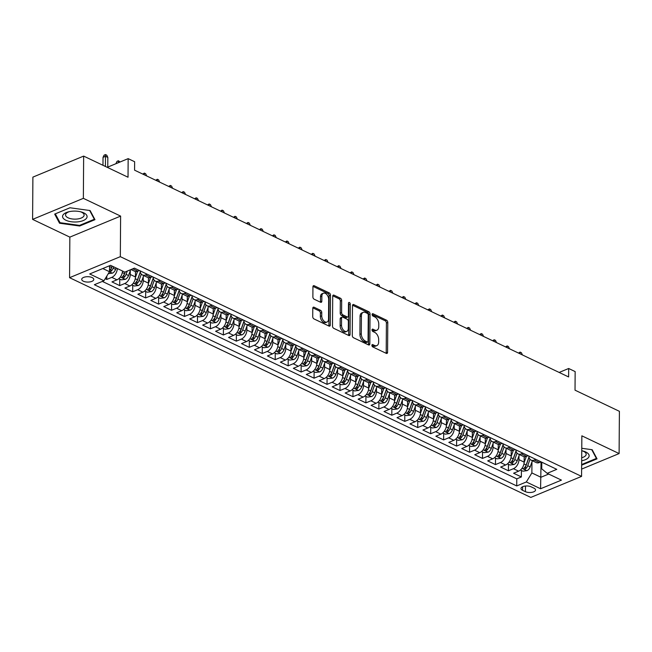 <?xml version="1.0" encoding="UTF-8"?>
<svg xmlns="http://www.w3.org/2000/svg" width="652" height="652" viewBox="0 0 652 652"><rect width="100%" height="100%" fill="white"/><g stroke="black" fill="none" stroke-linecap="round" stroke-linejoin="round"><path stroke-width="0.98" d="M371.893 345.348A1.296 0.799 67.5 0 0 372.781 346.937L386.294 353.368A1.85 1.141 67.5 0 0 387.011 353.425A1.85 1.141 67.5 0 0 387.573 352.316L387.785 322.455A1.85 1.141 67.5 0 0 386.522 320.189L373.009 313.751A1.296 0.799 67.5 0 0 372.504 313.718A1.296 0.799 67.5 0 0 372.113 314.492A1.296 0.799 67.5 0 0 372.993 316.073L374.745 316.905A5.925 3.659 67.5 0 1 378.771 324.158L378.755 326.644A5.925 3.659 67.5 0 1 376.954 330.181A5.925 3.659 67.5 0 1 374.647 330.018L372.903 329.178A1.296 0.799 67.5 0 0 372.398 329.146A1.296 0.799 67.5 0 0 372.007 329.92A1.296 0.799 67.5 0 0 372.887 331.501L374.631 332.341A5.925 3.659 67.5 0 1 378.665 339.586L378.649 342.072A5.925 3.659 67.5 0 1 376.848 345.609A5.925 3.659 67.5 0 1 374.541 345.446L372.797 344.615A1.296 0.799 67.5 0 0 372.292 344.574A1.296 0.799 67.5 0 0 371.893 345.348M83.358 281.208A6.039 2.681 -179.6 0 0 89.976 281.9A6.039 2.681 -179.6 0 0 93.79 279.431A6.039 2.681 -179.6 0 0 92.144 277.573A6.039 2.681 -179.6 0 0 85.526 276.88A6.039 2.681 -179.6 0 0 81.712 279.349A6.039 2.681 -179.6 0 0 83.358 281.208M314.077 307.231A1.85 1.141 67.5 0 0 313.351 307.182A1.85 1.141 67.5 0 0 312.789 308.282L312.732 316.668A1.85 1.141 67.5 0 0 313.995 318.926L328.999 326.082A1.85 1.141 67.5 0 0 329.716 326.13A1.85 1.141 67.5 0 0 330.279 325.022L330.491 295.16A1.85 1.141 67.5 0 0 329.227 292.895L314.223 285.747A1.85 1.141 67.5 0 0 313.506 285.698A1.85 1.141 67.5 0 0 312.936 286.798L312.87 296.921A1.85 1.141 67.5 0 0 314.125 299.187L320.548 302.243A1.85 1.141 67.5 0 0 321.273 302.3A1.85 1.141 67.5 0 0 321.835 301.191L321.868 296.171A4.955 3.056 67.5 0 1 323.376 293.213A4.955 3.056 67.5 0 1 326.888 294.623A4.955 3.056 67.5 0 1 328.673 299.415L328.535 319.072A4.955 3.056 67.5 0 1 327.027 322.031A4.955 3.056 67.5 0 1 323.522 320.621A4.955 3.056 67.5 0 1 321.729 315.837L321.754 312.561A1.85 1.141 67.5 0 0 320.499 310.295L314.077 307.231L312.878 307.728M581.625 469.098L619.107 453.572L619.4 411.314L575.023 390.173L575.154 371.583L568.674 368.494L568.617 376.946L134.581 170.18L134.638 161.729L128.159 158.64L107.213 167.32M83.358 198.347L32.6 219.382L69.846 237.124L120.612 216.097L83.358 198.347L83.652 156.097L128.028 177.23L128.159 158.64M120.612 216.097L120.327 256.66L581.576 476.392L530.809 497.419L69.568 277.687L120.327 256.66M619.107 453.572L581.853 435.821L581.576 476.392M352.284 335.503A1.85 1.141 67.5 0 0 353.539 337.769L368.551 344.916A1.85 1.141 67.5 0 0 369.268 344.973A1.85 1.141 67.5 0 0 369.831 343.865L370.043 314.003A1.85 1.141 67.5 0 0 368.779 311.737L353.775 304.59A1.85 1.141 67.5 0 0 353.05 304.533A1.85 1.141 67.5 0 0 352.487 305.641L352.284 335.503M348.771 335.503L333.767 328.347A1.85 1.141 67.5 0 1 332.504 326.082L332.716 296.22A1.85 1.141 67.5 0 1 333.278 295.12A1.85 1.141 67.5 0 1 333.995 295.169L340.417 298.225A1.85 1.141 67.5 0 1 341.681 300.49L341.599 312.601A1.85 1.141 67.5 0 0 342.854 314.867L347.117 316.896A1.85 1.141 67.5 0 0 347.834 316.953A1.85 1.141 67.5 0 0 348.404 315.845L348.486 303.237A1.296 0.799 67.5 0 1 348.885 302.463A1.296 0.799 67.5 0 1 349.798 302.83A1.296 0.799 67.5 0 1 350.271 304.085L350.059 334.443A1.85 1.141 67.5 0 1 349.496 335.552A1.85 1.141 67.5 0 1 348.771 335.503M32.6 219.382L32.893 177.124L83.652 156.097M105.216 278.689L106.773 279.431L106.798 276.122M117.311 268.542A7.547 4.898 115.5 0 1 111.777 277.361L116.961 279.83L111.957 281.9L119.724 285.6L119.772 279.121M130.294 270.604L130.27 274.492A7.547 4.898 115.5 0 1 124.736 283.53L129.919 286L124.907 288.07L132.682 291.778L132.731 285.291M143.253 276.774L143.228 280.67A7.547 4.898 115.5 0 1 137.694 289.7L142.869 292.169L137.865 294.248L145.64 297.948L145.681 291.46M156.211 282.944L156.178 286.839A7.547 4.898 115.5 0 1 150.645 295.878L155.828 298.347L150.824 300.417L158.599 304.117L158.64 297.638M169.161 289.121L169.137 293.009A7.547 4.898 115.5 0 1 163.603 302.047L168.786 304.517L163.774 306.587L171.549 310.295L171.598 303.808M182.12 295.291L182.095 299.187A7.547 4.898 115.5 0 1 176.562 308.217L181.745 310.686L176.733 312.764L184.508 316.464L184.557 309.977M195.078 301.46L195.054 305.356A7.547 4.898 115.5 0 1 189.512 314.394L194.695 316.856L189.691 318.934L197.466 322.634L197.507 316.155M208.037 307.638L208.004 311.526A7.547 4.898 115.5 0 1 202.47 320.564L207.654 323.033L202.65 325.103L210.425 328.812L210.466 322.324M220.987 313.808L220.963 317.703A7.547 4.898 115.5 0 1 215.429 326.733L220.612 329.203L215.6 331.281L223.375 334.981L223.424 328.494M233.946 319.977L233.921 323.873A7.547 4.898 115.5 0 1 228.387 332.911L233.571 335.373L228.559 337.451L236.334 341.151L236.383 334.672M246.904 326.155L246.88 330.042A7.547 4.898 115.5 0 1 241.338 339.081L246.521 341.55L241.517 343.62L249.292 347.329L249.333 340.841M259.863 332.324L259.83 336.22A7.547 4.898 115.5 0 1 254.296 345.25L259.48 347.72L254.476 349.798L262.243 353.498L262.291 347.011M272.813 338.494L272.789 342.39A7.547 4.898 115.5 0 1 267.255 351.428L272.438 353.889L267.426 355.968L275.201 359.668L275.25 353.188M285.772 344.672L285.747 348.559A7.547 4.898 115.5 0 1 280.213 357.598L285.397 360.067L280.384 362.137L288.16 365.845L288.208 359.358M298.73 350.841L298.697 354.737A7.547 4.898 115.5 0 1 293.164 363.767L298.347 366.237L293.343 368.315L301.118 372.015L301.159 365.527M311.689 357.011L311.656 360.906A7.547 4.898 115.5 0 1 306.122 369.937L311.306 372.406L306.301 374.484L314.068 378.184L314.117 371.705M324.639 363.188L324.614 367.076A7.547 4.898 115.5 0 1 319.081 376.114L324.264 378.584L319.252 380.654L327.027 384.362L327.076 377.875M337.597 369.358L337.573 373.254A7.547 4.898 115.5 0 1 332.039 382.284L337.214 384.753L332.21 386.832L339.985 390.532L340.026 384.044M350.556 375.528L350.523 379.423A7.547 4.898 115.5 0 1 344.989 388.453L350.173 390.923L345.169 393.001L352.944 396.701L352.985 390.214M363.506 381.697L363.482 385.593A7.547 4.898 115.5 0 1 357.948 394.631L363.131 397.101L358.127 399.171L365.894 402.879L365.943 396.392M376.465 387.875L376.44 391.77A7.547 4.898 115.5 0 1 370.906 400.801L376.09 403.27L371.078 405.348L378.853 409.048L378.902 402.561M389.423 394.044L389.399 397.94A7.547 4.898 115.5 0 1 383.865 406.97L389.04 409.44L384.036 411.518L391.811 415.218L391.852 408.731M402.382 400.214L402.349 404.11A7.547 4.898 115.5 0 1 396.815 413.148L401.999 415.617L396.995 417.688L404.77 421.396L404.81 414.908M415.332 406.392L415.308 410.287A7.547 4.898 115.5 0 1 409.774 419.317L414.957 421.787L409.945 423.865L417.72 427.565L417.769 421.078M428.291 412.561L428.266 416.457A7.547 4.898 115.5 0 1 422.732 425.487L427.916 427.957L422.903 430.035L430.679 433.735L430.727 427.247M441.249 418.731L441.225 422.626A7.547 4.898 115.5 0 1 435.683 431.665L440.866 434.134L435.862 436.204L443.637 439.913L443.678 433.425M454.208 424.908L454.175 428.804A7.547 4.898 115.5 0 1 448.641 437.834L453.825 440.304L448.82 442.382L456.587 446.082L456.636 439.595M467.158 431.078L467.134 434.974A7.547 4.898 115.5 0 1 461.6 444.004L466.783 446.473L461.771 448.552L469.546 452.252L469.595 445.764M480.116 437.247L480.092 441.143A7.547 4.898 115.5 0 1 474.558 450.182L479.742 452.651L474.729 454.721L482.504 458.429L482.553 451.942M493.075 443.425L493.042 447.321A7.547 4.898 115.5 0 1 487.509 456.351L492.692 458.821L487.688 460.899L495.463 464.599L495.504 458.111M506.033 449.595L506.001 453.49A7.547 4.898 115.5 0 1 500.467 462.521L505.65 464.99L500.646 467.068L508.413 470.768L513.426 468.698A7.547 4.898 -64.5 0 0 518.959 459.66L518.984 455.764M508.462 464.281L508.413 470.768M129.919 286A7.547 4.898 -64.5 0 0 135.453 276.961L135.486 271.509M142.869 292.169A7.547 4.898 -64.5 0 0 148.411 283.139L148.444 277.687M155.828 298.347A7.547 4.898 -64.5 0 0 161.362 289.309L161.403 283.856M168.786 304.517A7.547 4.898 -64.5 0 0 174.32 295.478L174.361 290.026M181.745 310.686A7.547 4.898 -64.5 0 0 187.279 301.656L187.311 296.204M194.695 316.856A7.547 4.898 -64.5 0 0 200.229 307.825L200.27 302.373M207.654 323.033A7.547 4.898 -64.5 0 0 213.188 313.995L213.228 308.543M220.612 329.203A7.547 4.898 -64.5 0 0 226.146 320.173L226.187 314.72M233.571 335.373A7.547 4.898 -64.5 0 0 239.105 326.342L239.137 320.89M246.521 341.55A7.547 4.898 -64.5 0 0 252.055 332.512L252.096 327.06M259.48 347.72A7.547 4.898 -64.5 0 0 265.014 338.69L265.054 333.237M272.438 353.889A7.547 4.898 -64.5 0 0 277.972 344.859L278.013 339.407M285.397 360.067A7.547 4.898 -64.5 0 0 290.931 351.029L290.963 345.576M298.347 366.237A7.547 4.898 -64.5 0 0 303.881 357.206L303.922 351.754M311.306 372.406A7.547 4.898 -64.5 0 0 316.839 363.376L316.88 357.924M324.264 378.584A7.547 4.898 -64.5 0 0 329.798 369.545L329.839 364.093M337.214 384.753A7.547 4.898 -64.5 0 0 342.756 375.723L342.789 370.271M350.173 390.923A7.547 4.898 -64.5 0 0 355.707 381.893L355.748 376.44M363.131 397.101A7.547 4.898 -64.5 0 0 368.665 388.062L368.706 382.61M376.09 403.27A7.547 4.898 -64.5 0 0 381.624 394.24L381.656 388.788M389.04 409.44A7.547 4.898 -64.5 0 0 394.582 400.409L394.615 394.957M401.999 415.617A7.547 4.898 -64.5 0 0 407.533 406.579L407.573 401.127M414.957 421.787A7.547 4.898 -64.5 0 0 420.491 412.749L420.532 407.304M427.916 427.957A7.547 4.898 -64.5 0 0 433.45 418.926L433.482 413.474M440.866 434.134A7.547 4.898 -64.5 0 0 446.4 425.096L446.441 419.643M453.825 440.304A7.547 4.898 -64.5 0 0 459.358 431.265L459.399 425.821M466.783 446.473A7.547 4.898 -64.5 0 0 472.317 437.443L472.358 431.991M479.742 452.651A7.547 4.898 -64.5 0 0 485.275 443.613L485.308 438.16M492.692 458.821A7.547 4.898 -64.5 0 0 498.226 449.782L498.267 444.338M505.65 464.99A7.547 4.898 -64.5 0 0 511.184 455.96L511.225 450.508M533.947 488.161L531.095 486.799A5.852 2.6 -179.6 0 0 524.689 486.131A5.852 2.6 -179.6 0 0 520.989 488.527A5.852 2.6 -179.6 0 0 522.586 490.328L525.439 491.681A5.852 2.6 -179.6 0 0 531.845 492.35A5.852 2.6 -179.6 0 0 535.545 489.962A5.852 2.6 -179.6 0 0 533.947 488.161M102.804 268.534L109.487 271.721L103.953 280.751L94.353 284.728L516.726 485.944L526.327 481.967L531.869 472.936L531.942 461.942M103.953 280.751L89.699 273.962L110.555 265.323L124.809 272.112L134.41 268.135L556.784 469.35L547.183 473.328L561.437 480.116L540.581 488.755L526.327 481.967M102.348 281.419L516.775 478.845L521.372 476.946L513.597 473.238L518.609 471.168A7.547 4.898 -64.5 0 0 524.143 462.129L524.184 456.677M528.845 456.041A7.547 4.898 -64.5 0 0 531.078 460.108A7.547 4.898 -64.5 0 0 534.273 460.059L535.887 459.391M531.078 460.108L536.262 462.578A7.547 4.898 -64.5 0 0 539.457 462.529L541.062 461.861M131.036 269.537L134.614 271.24A7.547 4.898 -64.5 0 0 137.816 271.191L139.422 270.523M147.197 274.223L145.583 274.891A7.547 4.898 115.5 0 1 142.389 274.94A7.547 4.898 115.5 0 1 140.156 270.873M142.389 274.94L147.572 277.41A7.547 4.898 -64.5 0 0 150.767 277.361L152.372 276.692M160.147 280.401L158.542 281.061A7.547 4.898 115.5 0 1 155.347 281.118A7.547 4.898 115.5 0 1 153.114 277.043M155.347 281.118L160.531 283.587A7.547 4.898 -64.5 0 0 163.725 283.53L165.331 282.87M173.106 286.57L171.5 287.239A7.547 4.898 115.5 0 1 168.297 287.287A7.547 4.898 115.5 0 1 166.073 283.221M168.297 287.287L173.481 289.757A7.547 4.898 -64.5 0 0 176.684 289.7L178.289 289.04M186.065 292.74L184.459 293.408A7.547 4.898 115.5 0 1 181.256 293.457A7.547 4.898 115.5 0 1 179.023 289.39M181.256 293.457L186.439 295.926A7.547 4.898 -64.5 0 0 189.642 295.878L191.248 295.209M199.023 298.918L197.409 299.578A7.547 4.898 115.5 0 1 194.214 299.635A7.547 4.898 115.5 0 1 191.981 295.56M194.214 299.635L199.398 302.104A7.547 4.898 -64.5 0 0 202.593 302.047L204.198 301.379M211.973 305.087L210.368 305.755A7.547 4.898 115.5 0 1 207.173 305.804A7.547 4.898 115.5 0 1 204.94 301.737M207.173 305.804L212.348 308.274A7.547 4.898 -64.5 0 0 215.551 308.217L217.157 307.557M224.932 311.257L223.326 311.925A7.547 4.898 115.5 0 1 220.123 311.974A7.547 4.898 115.5 0 1 217.898 307.907M220.123 311.974L225.307 314.443A7.547 4.898 -64.5 0 0 228.51 314.394L230.115 313.726M237.89 317.434L236.285 318.094A7.547 4.898 115.5 0 1 233.082 318.152A7.547 4.898 115.5 0 1 230.849 314.077M233.082 318.152L238.265 320.621A7.547 4.898 -64.5 0 0 241.46 320.564L243.074 319.896M250.841 323.604L249.235 324.272A7.547 4.898 115.5 0 1 246.04 324.321A7.547 4.898 115.5 0 1 243.807 320.254M246.04 324.321L251.224 326.791A7.547 4.898 -64.5 0 0 254.419 326.733L256.024 326.073M263.799 329.773L262.194 330.442A7.547 4.898 115.5 0 1 258.999 330.491A7.547 4.898 115.5 0 1 256.766 326.424M258.999 330.491L264.174 332.96A7.547 4.898 -64.5 0 0 267.377 332.911L268.983 332.243M276.758 335.943L275.152 336.611A7.547 4.898 115.5 0 1 271.949 336.668A7.547 4.898 115.5 0 1 269.724 332.593M271.949 336.668L277.133 339.138A7.547 4.898 -64.5 0 0 280.336 339.081L281.941 338.412M289.716 342.121L288.111 342.781A7.547 4.898 115.5 0 1 284.908 342.838A7.547 4.898 115.5 0 1 282.675 338.771M284.908 342.838L290.091 345.307A7.547 4.898 -64.5 0 0 293.286 345.25L294.9 344.59M302.667 348.29L301.061 348.959A7.547 4.898 115.5 0 1 297.866 349.007A7.547 4.898 115.5 0 1 295.633 344.941M297.866 349.007L303.05 351.477A7.547 4.898 -64.5 0 0 306.244 351.428L307.85 350.76M315.625 354.46L314.019 355.128A7.547 4.898 115.5 0 1 310.817 355.185A7.547 4.898 115.5 0 1 308.592 351.11M310.817 355.185L316 357.655A7.547 4.898 -64.5 0 0 319.203 357.598L320.808 356.929M328.584 360.637L326.978 361.298A7.547 4.898 115.5 0 1 323.775 361.355A7.547 4.898 115.5 0 1 321.542 357.28M323.775 361.355L328.958 363.824A7.547 4.898 -64.5 0 0 332.161 363.767L333.767 363.107M341.542 366.807L339.928 367.475A7.547 4.898 115.5 0 1 336.734 367.524A7.547 4.898 115.5 0 1 334.5 363.457M336.734 367.524L341.917 369.994A7.547 4.898 -64.5 0 0 345.112 369.945L346.717 369.276M354.492 372.977L352.887 373.645A7.547 4.898 115.5 0 1 349.692 373.702A7.547 4.898 115.5 0 1 347.459 369.627M349.692 373.702L354.875 376.171A7.547 4.898 -64.5 0 0 358.07 376.114L359.676 375.446M367.451 379.154L365.845 379.814A7.547 4.898 115.5 0 1 362.642 379.871A7.547 4.898 115.5 0 1 360.417 375.796M362.642 379.871L367.826 382.341A7.547 4.898 -64.5 0 0 371.029 382.284L372.634 381.624M380.409 385.324L378.804 385.992A7.547 4.898 115.5 0 1 375.601 386.041A7.547 4.898 115.5 0 1 373.368 381.974M375.601 386.041L380.784 388.51A7.547 4.898 -64.5 0 0 383.987 388.462L385.593 387.793M393.368 391.493L391.754 392.162A7.547 4.898 115.5 0 1 388.559 392.219A7.547 4.898 115.5 0 1 386.326 388.144M388.559 392.219L393.743 394.688A7.547 4.898 -64.5 0 0 396.938 394.631L398.543 393.963M406.318 397.671L404.713 398.331A7.547 4.898 115.5 0 1 401.518 398.388A7.547 4.898 115.5 0 1 399.285 394.313M401.518 398.388L406.701 400.858A7.547 4.898 -64.5 0 0 409.896 400.801L411.502 400.141M419.277 403.841L417.671 404.509A7.547 4.898 115.5 0 1 414.468 404.558A7.547 4.898 115.5 0 1 412.243 400.491M414.468 404.558L419.652 407.027A7.547 4.898 -64.5 0 0 422.855 406.978L424.46 406.31M432.235 410.01L430.63 410.678A7.547 4.898 115.5 0 1 427.427 410.736A7.547 4.898 115.5 0 1 425.194 406.661M427.427 410.736L432.61 413.205A7.547 4.898 -64.5 0 0 435.813 413.148L437.419 412.48M445.186 416.188L443.58 416.848A7.547 4.898 115.5 0 1 440.385 416.905A7.547 4.898 115.5 0 1 438.152 412.83M440.385 416.905L445.569 419.375A7.547 4.898 -64.5 0 0 448.763 419.317L450.369 418.657M458.144 422.357L456.539 423.026A7.547 4.898 115.5 0 1 453.344 423.075A7.547 4.898 115.5 0 1 451.111 419.008M453.344 423.075L458.519 425.544A7.547 4.898 -64.5 0 0 461.722 425.495L463.327 424.827M471.103 428.527L469.497 429.195A7.547 4.898 115.5 0 1 466.294 429.252A7.547 4.898 115.5 0 1 464.069 425.177M466.294 429.252L471.477 431.722A7.547 4.898 -64.5 0 0 474.68 431.665L476.286 430.996M484.061 434.705L482.456 435.365A7.547 4.898 115.5 0 1 479.253 435.422A7.547 4.898 115.5 0 1 477.019 431.347M479.253 435.422L484.436 437.891A7.547 4.898 -64.5 0 0 487.631 437.834L489.244 437.174M497.011 440.874L495.406 441.543A7.547 4.898 115.5 0 1 492.211 441.591A7.547 4.898 115.5 0 1 489.978 437.525M492.211 441.591L497.394 444.061A7.547 4.898 -64.5 0 0 500.589 444.012L502.195 443.344M509.97 447.044L508.364 447.712A7.547 4.898 115.5 0 1 505.161 447.769A7.547 4.898 115.5 0 1 502.936 443.694M505.161 447.769L510.345 450.23A7.547 4.898 -64.5 0 0 513.548 450.182L515.153 449.513M522.928 453.221L521.323 453.882A7.547 4.898 115.5 0 1 518.12 453.939A7.547 4.898 115.5 0 1 515.887 449.864M518.12 453.939L523.303 456.408A7.547 4.898 -64.5 0 0 526.506 456.351L528.112 455.691M500.467 462.521L495.463 464.599M487.509 456.351L482.504 458.429M474.558 450.182L469.546 452.252M461.6 444.004L456.587 446.082M448.641 437.834L443.637 439.913M435.683 431.665L430.679 433.735M422.732 425.487L417.72 427.565M409.774 419.317L404.77 421.396M396.815 413.148L391.811 415.218M383.865 406.97L378.853 409.048M370.906 400.801L365.894 402.879M357.948 394.631L352.944 396.701M344.989 388.453L339.985 390.532M332.039 382.284L327.027 384.362M319.081 376.114L314.068 378.184M306.122 369.937L301.118 372.015M293.164 363.767L288.16 365.845M280.213 357.598L275.201 359.668M267.255 351.428L262.243 353.498M254.296 345.25L249.292 347.329M241.338 339.081L236.334 341.151M228.387 332.911L223.375 334.981M215.429 326.733L210.425 328.812M202.47 320.564L197.466 322.634M189.512 314.394L184.508 316.464M176.562 308.217L171.549 310.295M163.603 302.047L158.599 304.117M150.645 295.878L145.64 297.948M137.694 289.7L132.682 291.778M124.736 283.53L119.724 285.6M111.777 277.361L106.773 279.431M109.487 271.721L109.528 265.747M531.869 472.936L540.932 477.256L548.682 474.045M541.046 461.869L540.581 488.755M541.788 462.203L541.747 468.837L547.183 473.328M69.846 237.124L69.568 277.687M568.674 368.494L559.155 372.439M521.421 470.459L521.372 476.946M516.775 478.845L516.726 485.944M116.961 279.83A7.547 4.898 -64.5 0 0 122.495 271.012M581.649 465.169L597.028 458.853L592.171 449.725L581.771 448.291M54.678 214.1L59.536 223.22L79.683 226.008L94.972 219.675L90.106 210.555L69.968 207.768L54.678 214.1M581.747 464.501L581.739 465.186M79.691 225.323L79.683 226.008M59.544 221.81L59.536 223.22M371.893 345.405L373.172 346.016A5.925 3.659 67.5 0 0 375.479 346.179L376.848 345.609M376.954 330.181L375.585 330.751A5.925 3.659 67.5 0 1 373.278 330.58L372.007 329.977M386.155 353.302A1.85 1.141 67.5 0 0 386.204 352.887L386.408 323.025A1.85 1.141 67.5 0 0 385.153 320.76L372.113 314.549M368.413 344.851A1.85 1.141 67.5 0 0 368.462 344.435L368.673 314.574A1.85 1.141 67.5 0 0 367.41 312.308L352.536 305.226M367.166 341.933A1.296 0.799 67.5 0 0 367.671 341.966A1.296 0.799 67.5 0 0 368.062 341.192L368.25 314.981A1.296 0.799 67.5 0 0 367.369 313.392L365.519 312.52A5.925 3.659 67.5 0 0 363.213 312.349A5.925 3.659 67.5 0 0 361.412 315.886L361.289 333.808A5.925 3.659 67.5 0 0 365.324 341.053L367.166 341.933L365.796 342.496A1.296 0.799 67.5 0 0 366.302 342.536L367.671 341.966M363.213 312.349L361.844 312.919A5.925 3.659 67.5 0 0 360.043 316.456L361.412 315.886M365.796 342.496L363.955 341.624A5.925 3.659 67.5 0 1 359.92 334.37L360.043 316.456M332.764 295.804L339.048 298.795L340.417 298.225M347.834 316.953L346.465 317.516A1.85 1.141 67.5 0 1 345.747 317.467L341.485 315.438A1.85 1.141 67.5 0 1 340.222 313.172L340.311 301.061A1.85 1.141 67.5 0 0 339.048 298.795M348.633 335.43A1.85 1.141 67.5 0 0 348.681 335.014L348.893 304.655A1.296 0.799 67.5 0 0 348.486 303.473M341.509 325.169A4.955 3.056 67.5 0 0 343.294 329.961A4.955 3.056 67.5 0 0 346.807 331.371A4.955 3.056 67.5 0 0 348.315 328.412L348.364 321.485A1.85 1.141 67.5 0 0 347.1 319.219L342.838 317.19A1.85 1.141 67.5 0 0 342.121 317.141A1.85 1.141 67.5 0 0 341.558 318.241L341.509 325.169L340.14 325.739A4.955 3.056 67.5 0 0 341.925 330.531A4.955 3.056 67.5 0 0 345.438 331.941L346.807 331.371M342.121 317.141L340.752 317.711A1.85 1.141 67.5 0 0 340.189 318.812L341.558 318.241M340.14 325.739L340.189 318.812M327.027 322.031L325.658 322.601A4.955 3.056 67.5 0 1 322.145 321.192A4.955 3.056 67.5 0 1 320.36 316.399L320.385 313.123A1.85 1.141 67.5 0 0 319.121 310.857L312.838 307.866M323.376 293.213L322.007 293.783A4.955 3.056 67.5 0 0 320.499 296.741L321.868 296.171M320.417 302.178A1.85 1.141 67.5 0 0 320.466 301.762L320.499 296.741M328.861 326.016A1.85 1.141 67.5 0 0 328.91 325.592L329.121 295.731A1.85 1.141 67.5 0 0 327.858 293.465L312.984 286.383M520.459 470.002L522.953 471.184L526.987 470.662A5.004 3.244 -64.5 0 0 530.19 466.881L532.374 460.728M524.126 462.635L526.327 456.424M524.175 457.696L524.518 456.718M528.976 457.068L526.172 464.966A5.004 3.244 115.5 0 1 524.004 468.12C523.466 469.081 523.98 469.326 525.561 468.861A5.004 3.244 -64.5 0 0 527.729 465.707L530.003 459.293M529.016 457.272L526.14 465.381A2.551 1.654 115.5 0 1 525.577 466.424L525.561 468.861M524.004 468.12L523.646 468.649M520.1 353.816L520.092 352.088L521.388 352.708L522.439 354.949L520.1 353.816M518.511 353.074L520.092 352.088M581.682 460.768A12.266 5.452 -179.6 0 0 585.798 452.032A12.266 5.452 -179.6 0 0 583.181 451.078A12.266 5.452 -179.6 0 0 581.755 450.744M581.706 457.745A9.283 4.132 -179.6 0 0 586.181 454.248A9.283 4.132 -179.6 0 0 583.646 451.388A9.283 4.132 -179.6 0 0 582.35 450.874M591.739 449.668L596.401 458.429L581.657 464.534M596.409 457.688L596.401 458.429M77.661 221.876A12.266 5.452 -179.6 0 0 86.944 217.45A12.266 5.452 -179.6 0 0 81.125 211.908A12.266 5.452 -179.6 0 0 71.989 211.232A12.266 5.452 -179.6 0 0 68.59 211.818A12.266 5.452 -179.6 0 0 63.448 218.526A12.266 5.452 -179.6 0 0 77.661 221.876M69.43 211.623A9.283 4.132 -179.6 0 0 65.55 214.948A9.283 4.132 -179.6 0 0 76.985 219.039A9.283 4.132 -179.6 0 0 84.124 215.078A9.283 4.132 -179.6 0 0 80.294 211.696M89.683 210.498L94.344 219.251L79.536 225.388L60.017 222.691L55.306 213.848L69.984 207.768M94.353 218.518L94.344 219.251M507.509 463.825L509.994 465.015L514.037 464.493A5.004 3.244 -64.5 0 0 517.232 460.711L519.416 454.558M511.168 456.457L513.368 450.247M511.217 451.526L511.567 450.548M516.017 450.899L513.214 458.796A5.004 3.244 115.5 0 1 511.046 461.95C510.508 462.904 511.029 463.156 512.602 462.684A5.004 3.244 -64.5 0 0 514.77 459.538L517.052 453.116M516.066 451.102L513.181 459.212A2.551 1.654 115.5 0 1 512.619 460.255L512.602 462.684M511.046 461.95L510.695 462.472M505.553 346.905L507.134 345.919L508.43 346.538L509.481 348.755L507.15 347.663M507.15 347.638L507.134 345.919M494.55 457.655L497.036 458.845L501.078 458.323A5.004 3.244 -64.5 0 0 504.273 454.542L506.457 448.38M498.209 450.287L500.418 444.077M498.258 445.349L498.609 444.371M503.059 444.729L500.255 452.627A5.004 3.244 115.5 0 1 498.095 455.772C497.549 456.734 498.071 456.979 499.644 456.514A5.004 3.244 -64.5 0 0 501.812 453.368L504.094 446.946M503.108 444.925L500.231 453.042A2.551 1.654 115.5 0 1 499.66 454.085L499.644 456.514M498.095 455.772L497.737 456.302M494.192 341.469L494.175 339.749L495.471 340.36L496.522 342.602L494.192 341.469M492.594 340.735L494.175 339.749M481.592 451.486L484.086 452.667L488.12 452.154A5.004 3.244 -64.5 0 0 491.323 448.364L493.507 442.211M485.251 444.118L487.46 437.908M485.3 439.179L485.65 438.201M490.108 438.551L487.305 446.449A5.004 3.244 115.5 0 1 485.137 449.603C484.591 450.565 485.112 450.809 486.694 450.345A5.004 3.244 -64.5 0 0 488.853 447.19L491.135 440.776M490.149 438.755L487.272 446.864A2.551 1.654 115.5 0 1 486.71 447.908L486.694 450.345M485.137 449.603L484.778 450.133M479.644 334.558L481.217 333.571L482.513 334.191L483.564 336.408L481.233 335.315M481.233 335.299L481.217 333.571M468.633 445.308L471.127 446.498L475.169 445.976A5.004 3.244 -64.5 0 0 478.364 442.195L480.548 436.041M472.301 437.94L474.501 431.73M472.35 433.009L472.692 432.031M477.15 432.382L474.346 440.279A5.004 3.244 115.5 0 1 472.178 443.433C471.641 444.395 472.154 444.64 473.735 444.167A5.004 3.244 -64.5 0 0 475.903 441.021L478.177 434.599M477.191 432.586L474.314 440.695A2.551 1.654 115.5 0 1 473.751 441.738L473.735 444.167M472.178 443.433L471.82 443.955M468.283 329.121L468.266 327.402L469.562 328.021L470.614 330.254L468.283 329.121M466.685 328.388L468.266 327.402M455.683 439.138L458.169 440.328L462.211 439.807A5.004 3.244 -64.5 0 0 465.406 436.025L467.59 429.864M459.342 431.771L461.543 425.56M459.391 426.832L459.741 425.854M464.191 426.212L461.388 434.11A5.004 3.244 115.5 0 1 459.22 437.256C458.682 438.217 459.204 438.462 460.777 437.997A5.004 3.244 -64.5 0 0 462.944 434.851L465.226 428.429M464.24 426.408L461.355 434.525A2.551 1.654 115.5 0 1 460.793 435.569L460.777 437.997M459.22 437.256L458.869 437.785M453.727 322.218L455.308 321.232L456.604 321.843L457.655 324.06L455.324 322.976M455.308 321.232L455.3 322.96M442.724 432.969L445.21 434.151L449.252 433.637A5.004 3.244 -64.5 0 0 452.447 429.847L454.631 423.694M446.384 425.601L448.592 419.391M446.433 420.662L446.783 419.684M451.233 420.043L448.437 427.932A5.004 3.244 115.5 0 1 446.27 431.086C445.723 432.048 446.245 432.292 447.818 431.828A5.004 3.244 -64.5 0 0 449.986 428.674L452.268 422.26M451.282 420.238L448.405 428.348A2.551 1.654 115.5 0 1 447.842 429.391L447.818 431.828M446.27 431.086L445.911 431.616M440.768 316.041L442.349 315.055L443.645 315.674L444.697 317.891L442.341 316.79M442.366 316.782L442.349 315.055M429.766 426.799L432.26 427.981L436.294 427.459A5.004 3.244 -64.5 0 0 439.497 423.678L441.681 417.524M433.425 419.423L435.634 413.221M433.482 414.493L433.824 413.515M438.283 413.865L435.479 421.762A5.004 3.244 115.5 0 1 433.311 424.917C432.773 425.878 433.287 426.123 434.868 425.65A5.004 3.244 -64.5 0 0 437.036 422.504L439.309 416.082M438.323 414.069L435.446 422.178A2.551 1.654 115.5 0 1 434.884 423.221L434.868 425.65M433.311 424.917L432.952 425.438M427.818 309.871L429.391 308.885L430.687 309.504L431.738 311.721L429.407 310.629M429.391 308.885L429.383 310.621M416.807 420.621L419.301 421.811L423.344 421.29A5.004 3.244 -64.5 0 0 426.538 417.508L428.723 411.347M420.475 413.254L422.675 407.044M420.524 408.315L420.866 407.337M425.324 407.696L422.52 415.593A5.004 3.244 115.5 0 1 420.353 418.739C419.815 419.701 420.328 419.953 421.909 419.481A5.004 3.244 -64.5 0 0 424.077 416.335L426.351 409.912M425.365 407.891L422.488 416.009A2.551 1.654 115.5 0 1 421.925 417.052L421.909 419.481M420.353 418.739L420.002 419.269M414.859 303.702L416.441 302.715L417.736 303.327L418.788 305.543L416.424 304.443M416.457 304.435L416.441 302.715M403.857 414.452L406.343 415.634L410.385 415.12A5.004 3.244 -64.5 0 0 413.58 411.33L415.764 405.177M407.516 407.084L409.717 400.874M407.565 402.145L407.916 401.167M412.366 401.526L409.562 409.423A5.004 3.244 115.5 0 1 407.394 412.569C406.856 413.531 407.378 413.775 408.951 413.311A5.004 3.244 -64.5 0 0 411.119 410.157L413.401 403.743M412.414 401.722L409.529 409.831A2.551 1.654 115.5 0 1 408.967 410.874L408.951 413.311M407.394 412.569L407.044 413.099M401.901 297.524L403.482 296.538L404.778 297.157L405.829 299.374L403.498 298.282M403.482 296.538L403.474 298.274M390.898 408.282L393.392 409.464L397.427 408.943A5.004 3.244 -64.5 0 0 400.621 405.161L402.814 399.008M394.558 400.907L396.766 394.704M394.607 395.976L394.957 394.998M399.415 395.348L396.612 403.246A5.004 3.244 115.5 0 1 394.444 406.4C393.898 407.361 394.419 407.606 396 407.141A5.004 3.244 -64.5 0 0 398.16 403.987L400.442 397.565M399.456 395.552L396.579 403.661A2.551 1.654 115.5 0 1 396.017 404.705L396 407.141M394.444 406.4L394.085 406.921M388.942 291.354L390.524 290.368L391.819 290.988L392.871 293.204L390.515 292.104M390.54 292.088L390.524 290.368M377.94 402.105L380.434 403.295L384.468 402.773A5.004 3.244 -64.5 0 0 387.671 398.991L389.855 392.83M381.607 394.737L383.808 388.527M381.656 389.806L381.999 388.82M386.457 389.179L383.653 397.076A5.004 3.244 115.5 0 1 381.485 400.222C380.947 401.184 381.461 401.436 383.042 400.964A5.004 3.244 -64.5 0 0 385.21 397.818L387.484 391.396M386.497 389.374L383.62 397.492A2.551 1.654 115.5 0 1 383.058 398.535L383.042 400.964M381.485 400.222L381.127 400.752M375.992 285.185L377.573 284.199L378.861 284.81L379.92 287.051L377.581 285.943M377.573 284.199L377.557 285.926M364.99 395.935L367.475 397.117L371.518 396.603A5.004 3.244 -64.5 0 0 374.713 392.814L376.897 386.66M368.649 388.568L370.849 382.357M368.698 383.629L369.04 382.651M373.498 383.009L370.695 390.907A5.004 3.244 115.5 0 1 368.527 394.052C367.989 395.014 368.502 395.259 370.083 394.794A5.004 3.244 -64.5 0 0 372.251 391.64L374.533 385.226M373.539 383.205L370.662 391.314A2.551 1.654 115.5 0 1 370.1 392.357L370.083 394.794M368.527 394.052L368.176 394.582M363.034 279.007L364.615 278.021L365.911 278.64L366.962 280.857L364.631 279.773M364.615 278.021L364.607 279.757M352.031 389.766L354.517 390.947L358.559 390.426A5.004 3.244 -64.5 0 0 361.754 386.644L363.938 380.491M355.69 382.39L357.899 376.188M355.739 377.459L356.09 376.481M360.54 376.832L357.736 384.729A5.004 3.244 115.5 0 1 355.576 387.883C355.03 388.845 355.552 389.089 357.125 388.625A5.004 3.244 -64.5 0 0 359.293 385.471L361.575 379.048M360.589 377.035L357.703 385.145A2.551 1.654 115.5 0 1 357.141 386.188L357.125 388.625M355.576 387.883L355.218 388.413M350.075 272.838L351.656 271.851L352.952 272.471L354.003 274.688L351.672 273.595M351.656 271.851L351.648 273.587M339.073 383.588L341.567 384.778L345.601 384.256A5.004 3.244 -64.5 0 0 348.796 380.475L350.988 374.313M342.732 376.22L344.941 370.01M342.781 371.29L343.131 370.303M347.589 370.662L344.786 378.559A5.004 3.244 115.5 0 1 342.618 381.705C342.072 382.667 342.593 382.92 344.174 382.447A5.004 3.244 -64.5 0 0 346.334 379.301L348.616 372.879M347.63 370.866L344.753 378.975A2.551 1.654 115.5 0 1 344.191 380.018L344.174 382.447M342.618 381.705L342.259 382.235M337.125 266.668L338.698 265.682L339.994 266.293L341.045 268.51L338.714 267.426M338.698 265.682L338.69 267.41M326.114 377.418L328.608 378.6L332.642 378.087A5.004 3.244 -64.5 0 0 335.845 374.297L338.029 368.144M329.782 370.051L331.982 363.84M329.83 365.112L330.173 364.134M334.631 364.492L331.827 372.39A5.004 3.244 115.5 0 1 329.659 375.536C329.121 376.497 329.635 376.742 331.216 376.277A5.004 3.244 -64.5 0 0 333.384 373.123L335.658 366.709M334.672 364.688L331.795 372.797A2.551 1.654 115.5 0 1 331.232 373.84L331.216 376.277M329.659 375.536L329.301 376.065M324.166 260.49L325.747 259.504L327.043 260.124L328.095 262.365L325.731 261.24M325.755 261.232L325.747 259.504M313.164 371.249L315.649 372.431L319.692 371.909A5.004 3.244 -64.5 0 0 322.887 368.127L325.071 361.974M316.823 363.873L319.024 357.671M316.872 358.942L317.222 357.964M321.672 358.315L318.869 366.212A5.004 3.244 115.5 0 1 316.701 369.366C316.163 370.328 316.685 370.572 318.257 370.108A5.004 3.244 -64.5 0 0 320.425 366.954L322.707 360.532M321.721 358.518L318.836 366.628A2.551 1.654 115.5 0 1 318.274 367.671L318.257 370.108M316.701 369.366L316.35 369.896M311.208 254.321L312.789 253.335L314.085 253.954L315.136 256.171L312.805 255.079M312.805 255.054L312.789 253.335M300.205 365.071L302.691 366.261L306.733 365.739A5.004 3.244 -64.5 0 0 309.928 361.958L312.112 355.796M303.865 357.703L306.073 351.493M303.913 352.773L304.264 351.787M308.714 352.145L305.91 360.043A5.004 3.244 115.5 0 1 303.75 363.188C303.204 364.15 303.726 364.403 305.299 363.93A5.004 3.244 -64.5 0 0 307.467 360.784L309.749 354.362M308.763 352.349L305.886 360.458A2.551 1.654 115.5 0 1 305.315 361.501L305.299 363.93M303.75 363.188L303.392 363.718M299.847 248.885L299.83 247.165L301.126 247.776L302.178 250.018L299.847 248.885M298.249 248.151L299.83 247.165M287.247 358.902L289.741 360.083L293.775 359.57A5.004 3.244 -64.5 0 0 296.978 355.78L299.162 349.627M290.906 351.534L293.115 345.324M290.955 346.595L291.305 345.617M295.763 345.976L292.96 353.873A5.004 3.244 115.5 0 1 290.792 357.019C290.246 357.981 290.768 358.225 292.349 357.761A5.004 3.244 -64.5 0 0 294.508 354.606L296.79 348.192M295.804 346.171L292.927 354.28A2.551 1.654 115.5 0 1 292.365 355.324L292.349 357.761M290.792 357.019L290.433 357.549M285.299 241.973L286.872 240.987L288.168 241.607L289.219 243.824L286.888 242.74M286.888 242.715L286.872 240.987M274.288 352.732L276.782 353.914L280.825 353.392A5.004 3.244 -64.5 0 0 284.019 349.611L286.204 343.457M277.956 345.356L280.156 339.154M278.005 340.425L278.347 339.447M282.805 339.798L280.001 347.695A5.004 3.244 115.5 0 1 277.833 350.849C277.296 351.811 277.809 352.056 279.39 351.591A5.004 3.244 -64.5 0 0 281.558 348.437L283.832 342.015M282.846 340.002L279.969 348.111A2.551 1.654 115.5 0 1 279.406 349.154L279.39 351.591M277.833 350.849L277.475 351.379M276.269 237.654L273.905 236.554L273.921 234.818L275.217 235.437L276.269 237.678M272.34 235.804L273.921 234.818M261.338 346.554L263.824 347.744L267.866 347.223A5.004 3.244 -64.5 0 0 271.061 343.441L273.245 337.28M264.997 339.187L267.198 332.976M265.046 334.256L265.397 333.27M269.846 333.628L267.043 341.526A5.004 3.244 115.5 0 1 264.875 344.672C264.337 345.633 264.859 345.886 266.432 345.413A5.004 3.244 -64.5 0 0 268.6 342.267L270.882 335.845M269.895 333.832L267.01 341.941A2.551 1.654 115.5 0 1 266.448 342.985L266.432 345.413M264.875 344.672L264.525 345.201M259.382 229.634L260.963 228.648L262.259 229.26L263.31 231.476L260.979 230.392M260.979 230.368L260.963 228.648M248.379 340.385L250.865 341.575L254.908 341.053A5.004 3.244 -64.5 0 0 258.102 337.263L260.287 331.11M252.039 333.017L254.247 326.807M252.088 328.078L252.438 327.1M256.888 327.459L254.093 335.356A5.004 3.244 115.5 0 1 251.925 338.502C251.379 339.464 251.9 339.708 253.473 339.244A5.004 3.244 -64.5 0 0 255.641 336.09L257.923 329.676M256.937 327.654L254.06 335.764A2.551 1.654 115.5 0 1 253.498 336.815L253.473 339.244M251.925 338.502L251.566 339.032M250.352 225.307L247.996 224.207L248.004 222.471L249.3 223.09L250.352 225.331M246.423 223.457L248.004 222.471M235.421 334.215L237.915 335.397L241.949 334.875A5.004 3.244 -64.5 0 0 245.152 331.094L247.336 324.94M239.08 326.839L241.289 320.637M239.137 321.909L239.48 320.931M243.938 321.281L241.134 329.178A5.004 3.244 115.5 0 1 238.966 332.333C238.428 333.294 238.942 333.539 240.523 333.074A5.004 3.244 -64.5 0 0 242.691 329.92L244.965 323.498M243.978 321.485L241.101 329.594A2.551 1.654 115.5 0 1 240.539 330.637L240.523 333.074M238.966 332.333L238.608 332.862M235.062 218.021L235.046 216.301L236.342 216.92L237.393 219.162L235.062 218.021M233.473 217.287L235.046 216.301M222.462 328.037L224.956 329.227L228.999 328.706A5.004 3.244 -64.5 0 0 232.193 324.924L234.378 318.763M226.13 320.67L228.33 314.46M226.179 315.739L226.521 314.761M230.979 315.112L228.176 323.009A5.004 3.244 115.5 0 1 226.008 326.155C225.47 327.117 225.983 327.369 227.564 326.897A5.004 3.244 -64.5 0 0 229.732 323.751L232.006 317.328M231.02 315.315L228.143 323.425A2.551 1.654 115.5 0 1 227.581 324.468L227.564 326.897M226.008 326.155L225.657 326.685M220.515 211.118L222.096 210.131L223.392 210.743L224.443 212.959L222.079 211.859M222.112 211.851L222.096 210.131M209.512 321.868L211.998 323.058L216.04 322.536A5.004 3.244 -64.5 0 0 219.235 318.747L221.419 312.593M213.171 314.5L215.372 308.29M213.22 309.561L213.571 308.583M218.021 308.942L215.217 316.839A5.004 3.244 115.5 0 1 213.049 319.985C212.511 320.947 213.033 321.192 214.606 320.727A5.004 3.244 -64.5 0 0 216.774 317.581L219.056 311.159M218.07 309.138L215.184 317.247A2.551 1.654 115.5 0 1 214.622 318.298L214.606 320.727M213.049 319.985L212.699 320.515M207.556 204.94L209.137 203.954L210.433 204.573L211.484 206.814L209.153 205.706M209.137 203.954L209.129 205.69M196.554 315.698L199.039 316.88L203.082 316.359A5.004 3.244 -64.5 0 0 206.276 312.577L208.461 306.424M200.213 308.323L202.422 302.12M200.262 303.392L200.612 302.414M205.07 302.764L202.267 310.662A5.004 3.244 115.5 0 1 200.099 313.816C199.553 314.777 200.074 315.022 201.655 314.557A5.004 3.244 -64.5 0 0 203.815 311.403L206.097 304.981M205.111 302.968L202.234 311.077A2.551 1.654 115.5 0 1 201.672 312.121L201.655 314.557M200.099 313.816L199.74 314.345M194.598 198.77L196.179 197.784L197.475 198.404L198.526 200.62L196.17 199.52M196.195 199.512L196.179 197.784M183.595 309.521L186.089 310.711L190.123 310.189A5.004 3.244 -64.5 0 0 193.326 306.407L195.51 300.246M187.263 302.153L189.463 295.943M187.311 297.222L187.654 296.244M192.112 296.595L189.308 304.492A5.004 3.244 115.5 0 1 187.14 307.638C186.602 308.6 187.116 308.852 188.697 308.38A5.004 3.244 -64.5 0 0 190.865 305.234L193.139 298.812M192.153 296.799L189.276 304.908A2.551 1.654 115.5 0 1 188.713 305.951L188.697 308.38M187.14 307.638L186.782 308.168M181.647 192.601L183.22 191.615L184.516 192.226L185.567 194.467L183.236 193.359M183.22 191.615L183.212 193.342M170.637 303.351L173.13 304.541L177.173 304.019A5.004 3.244 -64.5 0 0 180.368 300.23L182.552 294.076M174.304 295.984L176.505 289.773M174.353 291.045L174.695 290.067M179.153 290.425L176.35 298.323A5.004 3.244 115.5 0 1 174.182 301.468C173.644 302.43 174.157 302.675 175.738 302.21A5.004 3.244 -64.5 0 0 177.906 299.064L180.188 292.642M179.194 290.621L176.317 298.73A2.551 1.654 115.5 0 1 175.755 299.781L175.738 302.21M174.182 301.468L173.831 301.998M168.689 186.423L170.27 185.437L171.566 186.056L172.617 188.273L170.286 187.189M170.27 185.437L170.254 187.173M157.686 297.182L160.172 298.363L164.214 297.842A5.004 3.244 -64.5 0 0 167.409 294.06L169.593 287.907M161.346 289.806L163.546 283.604M161.394 284.875L161.745 283.897M166.195 284.248L163.391 292.145A5.004 3.244 115.5 0 1 161.231 295.299C160.685 296.261 161.207 296.505 162.78 296.041A5.004 3.244 -64.5 0 0 164.948 292.887L167.23 286.464M166.244 284.451L163.359 292.561A2.551 1.654 115.5 0 1 162.796 293.604L162.78 296.041M161.231 295.299L160.873 295.829M155.73 180.254L157.311 179.267L158.607 179.887L159.659 182.128L157.303 181.003M157.328 180.995L157.311 179.267M144.728 291.004L147.222 292.194L151.256 291.672A5.004 3.244 -64.5 0 0 154.451 287.891L156.643 281.729M148.387 283.636L150.596 277.426M148.436 278.706L148.786 277.728M153.244 278.078L150.441 285.975A5.004 3.244 115.5 0 1 148.273 289.121C147.727 290.083 148.249 290.336 149.83 289.863A5.004 3.244 -64.5 0 0 151.989 286.717L154.271 280.295M153.285 278.282L150.408 286.391A2.551 1.654 115.5 0 1 149.846 287.434L149.83 289.863M148.273 289.121L147.914 289.651M142.772 174.084L144.353 173.098L145.649 173.717L146.7 175.934L144.369 174.842M144.353 173.098L144.345 174.834M131.769 284.834L134.263 286.024L138.297 285.503A5.004 3.244 -64.5 0 0 141.5 281.713L143.684 275.56M135.437 277.467L137.637 271.256M135.486 272.528L135.828 271.55M140.286 271.908L137.482 279.806A5.004 3.244 115.5 0 1 135.314 282.952C134.777 283.913 135.29 284.158 136.871 283.693A5.004 3.244 -64.5 0 0 139.039 280.547L141.313 274.125M140.327 272.104L137.45 280.213A2.551 1.654 115.5 0 1 136.887 281.265L136.871 283.693M135.314 282.952L134.956 283.481M118.819 278.665L121.305 279.847L125.347 279.325A5.004 3.244 -64.5 0 0 128.542 275.543L130.612 269.708M125.111 271.99L124.524 273.628A5.004 3.244 115.5 0 1 122.356 276.782C121.818 277.744 122.331 277.988 123.913 277.524A5.004 3.244 -64.5 0 0 126.08 274.37L127.238 271.11M125.241 271.933L124.491 274.044A2.551 1.654 115.5 0 1 123.929 275.087L123.913 277.524M122.356 276.782L122.005 277.312M118.664 162.576L115.991 163.685M115.991 163.497L117.067 161.321L118.444 160.751L118.46 162.658M118.444 160.751L120.041 162.006M108.305 273.653L112.388 273.155A5.004 3.244 -64.5 0 0 115.583 269.374L116.089 267.956M109.487 271.566L110.954 271.346A5.004 3.244 -64.5 0 0 113.122 268.2L113.627 266.79M112.168 266.089L111.541 267.874A2.551 1.654 115.5 0 1 110.97 268.917L110.954 271.346M112.071 266.049L111.565 267.459A5.004 3.244 115.5 0 1 109.495 270.531M103.032 157.328L104.116 155.152L105.485 154.581L106.781 155.2L107.833 157.417L105.502 156.301L103.032 157.328L102.975 165.298M105.485 154.581L105.428 166.464M107.833 157.417L107.767 167.091M130.27 274.492L135.453 276.961M143.228 280.67L148.411 283.139M156.178 286.839L161.362 289.309M169.137 293.009L174.32 295.478M182.095 299.187L187.279 301.656M195.054 305.356L200.229 307.825M208.004 311.526L213.188 313.995M220.963 317.703L226.146 320.173M233.921 323.873L239.105 326.342M246.88 330.042L252.055 332.512M259.83 336.22L265.014 338.69M272.789 342.39L277.972 344.859M285.747 348.559L290.931 351.029M298.697 354.737L303.881 357.206M311.656 360.906L316.839 363.376M324.614 367.076L329.798 369.545M337.573 373.254L342.756 375.723M350.523 379.423L355.707 381.893M363.482 385.593L368.665 388.062M376.44 391.77L381.624 394.24M389.399 397.94L394.582 400.409M402.349 404.11L407.533 406.579M415.308 410.287L420.491 412.749M428.266 416.457L433.45 418.926M441.225 422.626L446.4 425.096M454.175 428.804L459.358 431.265M467.134 434.974L472.317 437.443M480.092 441.143L485.275 443.613M493.042 447.321L498.226 449.782M506.001 453.49L511.184 455.96M518.959 459.66L524.143 462.129M534.273 460.059L539.457 462.529M132.804 268.803L137.816 271.191M145.583 274.891L150.767 277.361M158.542 281.061L163.725 283.53M171.5 287.239L176.684 289.7M184.459 293.408L189.642 295.878M197.409 299.578L202.593 302.047M210.368 305.755L215.551 308.217M223.326 311.925L228.51 314.394M236.285 318.094L241.46 320.564M249.235 324.272L254.419 326.733M262.194 330.442L267.377 332.911M275.152 336.611L280.336 339.081M288.111 342.781L293.286 345.25M301.061 348.959L306.244 351.428M314.019 355.128L319.203 357.598M326.978 361.298L332.161 363.767M339.928 367.475L345.112 369.945M352.887 373.645L358.07 376.114M365.845 379.814L371.029 382.284M378.804 385.992L383.987 388.462M391.754 392.162L396.938 394.631M404.713 398.331L409.896 400.801M417.671 404.509L422.855 406.978M430.63 410.678L435.813 413.148M443.58 416.848L448.763 419.317M456.539 423.026L461.722 425.495M469.497 429.195L474.68 431.665M482.456 435.365L487.631 437.834M495.406 441.543L500.589 444.012M508.364 447.712L513.548 450.182M521.323 453.882L526.506 456.351M513.426 468.698L518.609 471.168M525.479 486.025L525.439 491.681M522.611 486.742L522.586 490.328M373.172 346.016L374.541 345.446M372.064 329.529L372.903 329.178M373.278 330.58L374.647 330.018M372.178 314.101L373.009 313.751M385.153 320.76L386.522 320.189M386.408 323.025L387.785 322.455M386.204 352.887L387.573 352.316M371.958 344.957L372.797 344.615M352.585 305.087L353.775 304.59M367.41 312.308L368.779 311.737M368.673 314.574L370.043 314.003M368.462 344.435L369.831 343.865M359.92 334.37L361.289 333.808M363.955 341.624L365.324 341.053M332.805 295.666L333.995 295.169M340.311 301.061L341.681 300.49M340.222 313.172L341.599 312.601M341.485 315.438L342.854 314.867M345.747 317.467L347.117 316.896M348.893 304.655L350.271 304.085M348.681 335.014L350.059 334.443M319.121 310.857L320.499 310.295M320.385 313.123L321.754 312.561M320.36 316.399L321.729 315.837M320.466 301.762L321.835 301.191M313.033 286.244L314.223 285.747M327.858 293.465L329.227 292.895M329.121 295.731L330.491 295.16M328.91 325.592L330.279 325.022M521.983 468.348L526.889 470.679M527.729 465.707L530.19 466.881M523.955 463.914L526.172 464.966M509.033 462.17L513.931 464.509M514.77 459.538L517.232 460.711M510.997 457.737L513.214 458.796M496.074 456.001L500.981 458.34M501.812 453.368L504.273 454.542M498.038 451.567L500.255 452.627M483.116 449.831L488.022 452.162M488.853 447.19L491.323 448.364M485.08 445.397L487.305 446.449M470.157 443.653L475.063 445.992M475.903 441.021L478.364 442.195M472.129 439.22L474.346 440.279M457.207 437.484L462.105 439.823M462.944 434.851L465.406 436.025M459.171 433.05L461.388 434.11M444.248 431.314L449.155 433.645M449.986 428.674L452.447 429.847M446.212 426.881L448.437 427.932M431.29 425.137L436.196 427.476M437.036 422.504L439.497 423.678M433.254 420.703L435.479 421.762M418.339 418.967L423.238 421.306M424.077 416.335L426.538 417.508M420.304 414.533L422.52 415.593M405.381 412.797L410.279 415.128M411.119 410.157L413.58 411.33M407.345 408.364L409.562 409.423M392.422 406.62L397.329 408.959M398.16 403.987L400.621 405.161M394.387 402.186L396.612 403.246M379.464 400.45L384.37 402.789M385.21 397.818L387.671 398.991M381.428 396.017L383.653 397.076M366.514 394.281L371.412 396.612M372.251 391.64L374.713 392.814M368.478 389.847L370.695 390.907M353.555 388.103L358.461 390.442M359.293 385.471L361.754 386.644M355.519 383.669L357.736 384.729M340.597 381.933L345.503 384.272M346.334 379.301L348.796 380.475M342.561 377.5L344.786 378.559M327.638 375.764L332.544 378.095M333.384 373.123L335.845 374.297M329.61 371.33L331.827 372.39M314.688 369.586L319.586 371.925M320.425 366.954L322.887 368.127M316.652 365.153L318.869 366.212M301.729 363.417L306.636 365.756M307.467 360.784L309.928 361.958M303.693 358.983L305.91 360.043M288.771 357.247L293.677 359.578M294.508 354.606L296.978 355.78M290.735 352.813L292.96 353.873M275.812 351.069L280.719 353.408M281.558 348.437L284.019 349.611M277.785 346.644L280.001 347.695M262.862 344.9L267.76 347.239M268.6 342.267L271.061 343.441M264.826 340.466L267.043 341.526M249.903 338.73L254.81 341.061M255.641 336.09L258.102 337.263M251.868 334.297L254.093 335.356M236.945 332.553L241.851 334.892M242.691 329.92L245.152 331.094M238.909 328.127L241.134 329.178M223.986 326.383L228.893 328.722M229.732 323.751L232.193 324.924M225.959 321.949L228.176 323.009M211.036 320.213L215.934 322.544M216.774 317.581L219.235 318.747M213 315.78L215.217 316.839M198.078 314.036L202.984 316.375M203.815 311.403L206.276 312.577M200.042 309.61L202.267 310.662M185.119 307.866L190.025 310.205M190.865 305.234L193.326 306.407M187.083 303.433L189.308 304.492M172.169 301.697L177.067 304.028M177.906 299.064L180.368 300.23M174.133 297.263L176.35 298.323M159.21 295.519L164.117 297.858M164.948 292.887L167.409 294.06M161.174 291.094L163.391 292.145M146.252 289.349L151.158 291.688M151.989 286.717L154.451 287.891M148.216 284.916L150.441 285.975M133.293 283.18L138.2 285.511M139.039 280.547L141.5 281.713M135.266 278.746L137.482 279.806M120.343 277.002L125.241 279.341M126.08 274.37L128.542 275.543M122.307 272.577L124.524 273.628M109.43 271.811L112.291 273.172M113.122 268.2L115.583 269.374M109.528 266.489L111.565 267.459"/></g></svg>
